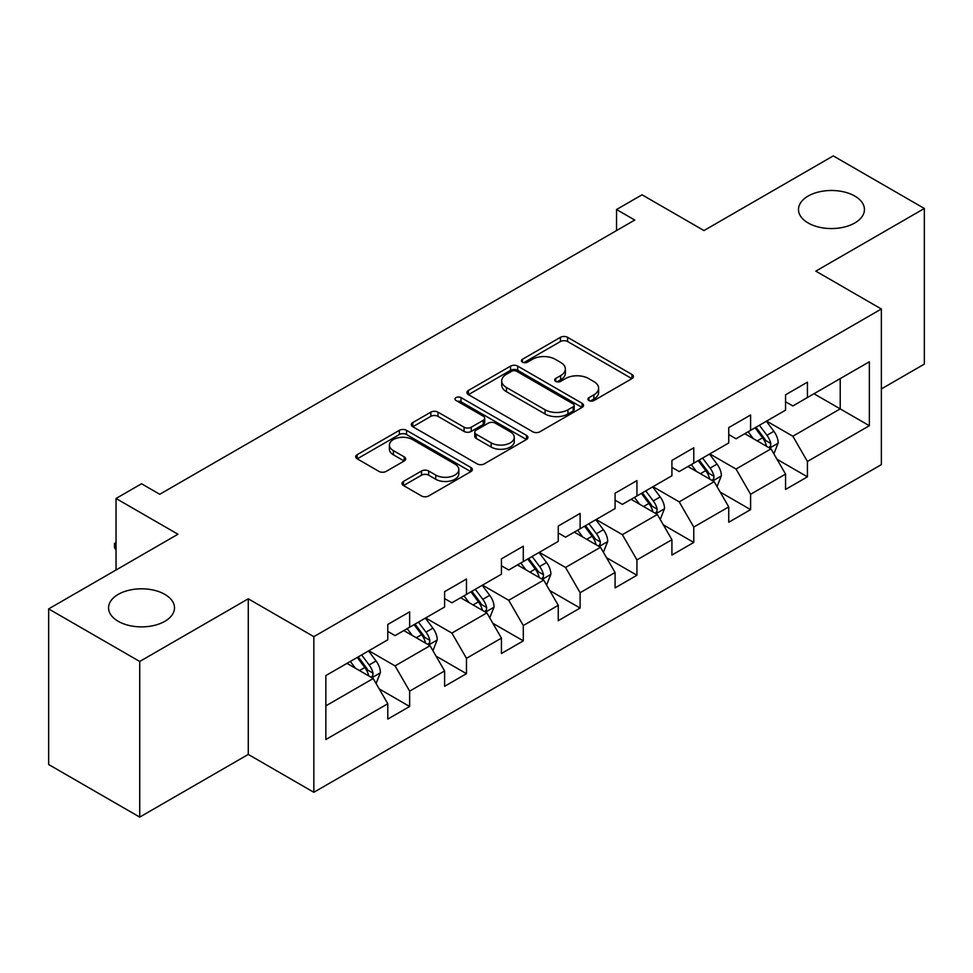 <?xml version="1.0" encoding="UTF-8"?>
<svg xmlns="http://www.w3.org/2000/svg" width="973" height="973" viewBox="0 0 973 973"><rect width="100%" height="100%" fill="white"/><g stroke="black" fill="none" stroke-linecap="round" stroke-linejoin="round"><path stroke-width="1.46" d="M588.957 400.548A3.539 2.043 0 0 0 593.968 400.548L631.964 378.606A5.06 2.919 0 0 0 633.435 376.551A5.06 2.919 0 0 0 631.964 374.483L567.6 337.327A5.06 2.919 0 0 0 560.448 337.327L522.452 359.256A3.539 2.043 0 0 0 521.419 360.703A3.539 2.043 0 0 0 522.452 362.151A3.539 2.043 0 0 0 527.463 362.151L532.377 359.305A16.176 9.341 0 0 1 555.267 359.305L560.63 362.406A16.176 9.341 0 0 1 565.362 369.01A16.176 9.341 0 0 1 560.63 375.614L555.705 378.461A3.539 2.043 0 0 0 554.671 379.896A3.539 2.043 0 0 0 555.705 381.343A3.539 2.043 0 0 0 560.716 381.343L565.629 378.509A16.176 9.341 0 0 1 588.519 378.509L593.883 381.598A16.176 9.341 0 0 1 598.614 388.215A16.176 9.341 0 0 1 593.883 394.819L588.957 397.653A3.539 2.043 0 0 0 587.923 399.1A3.539 2.043 0 0 0 588.957 400.548L588.957 397.653M164.851 594.381A32.973 19.034 0 0 0 128.923 590.258A32.973 19.034 0 0 0 108.562 607.845A32.973 19.034 0 0 0 118.22 621.309A32.973 19.034 0 0 0 154.16 625.432A32.973 19.034 0 0 0 174.508 607.845A32.973 19.034 0 0 0 164.851 594.381M854.78 196.059A32.973 19.034 0 0 0 818.84 191.936A32.973 19.034 0 0 0 798.492 209.523A32.973 19.034 0 0 0 808.149 222.987A32.973 19.034 0 0 0 844.077 227.11A32.973 19.034 0 0 0 864.438 209.523A32.973 19.034 0 0 0 854.78 196.059M403.479 481.416A5.06 2.919 0 0 0 401.995 483.484A5.06 2.919 0 0 0 403.479 485.539L421.54 495.962A5.06 2.919 0 0 0 428.692 495.962L470.883 471.613A5.06 2.919 0 0 0 472.355 469.545A5.06 2.919 0 0 0 470.883 467.478L406.519 430.321A5.06 2.919 0 0 0 399.368 430.321L357.176 454.683A5.06 2.919 0 0 0 355.692 456.751A5.06 2.919 0 0 0 357.176 458.806L378.984 471.406A5.06 2.919 0 0 0 386.135 471.406L404.196 460.971A5.06 2.919 0 0 0 405.68 458.915A5.06 2.919 0 0 0 404.196 456.848L393.384 450.608A13.525 7.808 0 0 1 389.419 445.087A13.525 7.808 0 0 1 397.762 437.862A13.525 7.808 0 0 1 412.503 439.565L454.877 464.024A13.525 7.808 0 0 1 458.842 469.545A13.525 7.808 0 0 1 450.487 476.758A13.525 7.808 0 0 1 435.746 475.067L428.692 470.993A5.06 2.919 0 0 0 421.54 470.993L403.479 481.416L403.479 485.539M881.368 388.92L924.35 364.097L924.35 208.477L833.277 155.899L703.966 230.552L642.046 194.807L616.541 209.523L634.761 220.044L159.754 494.284L141.535 483.763L116.042 498.492L116.042 569.996M139.723 661.47L139.723 817.101L248.273 754.428L248.273 598.809L139.723 661.47L48.65 608.903L177.962 534.238L116.042 498.492M248.273 598.809L313.841 636.658L881.368 309L881.368 464.632L313.841 792.29L313.841 636.658M924.35 208.477L815.8 271.139L881.368 309M532.742 431.769A5.06 2.919 0 0 0 539.893 431.769L582.073 407.407A5.06 2.919 0 0 0 583.557 405.34A5.06 2.919 0 0 0 582.073 403.284L517.721 366.116A5.06 2.919 0 0 0 510.57 366.116L468.378 390.477A5.06 2.919 0 0 0 466.894 392.545A5.06 2.919 0 0 0 468.378 394.612L532.742 431.769M457.456 401.314A3.539 2.043 0 0 1 461.044 401.813L461.044 397.604L526.478 435.381A5.06 2.919 0 0 1 527.962 437.449A5.06 2.919 0 0 1 526.478 439.504L484.286 463.866A5.06 2.919 0 0 1 477.135 463.866L412.783 426.709L412.783 422.586A5.06 2.919 0 0 0 411.299 424.642A5.06 2.919 0 0 0 412.783 426.709M412.783 422.586L430.832 412.151A5.06 2.919 0 0 1 437.984 412.151L464.085 427.22A5.06 2.919 0 0 0 471.236 427.22L483.216 420.312A5.06 2.919 0 0 0 484.7 418.244A5.06 2.919 0 0 0 483.216 416.176L456.045 400.487A3.539 2.043 0 0 1 454.999 399.052A3.539 2.043 0 0 1 457.188 397.154A3.539 2.043 0 0 1 461.044 397.604M139.723 817.101L48.65 764.523L48.65 608.903M379.227 688.92L409.645 706.483L409.645 691.134L444.612 670.944L444.612 686.293L466.468 673.681L466.468 658.32L501.436 638.13L501.436 653.491L523.292 640.866L523.292 625.517L558.259 605.328L558.259 620.677L580.115 608.064L580.115 592.703L615.082 572.513L615.082 587.874L636.938 575.25L636.938 559.901L671.917 539.711L671.917 555.06L693.773 542.447L693.773 527.086L728.741 506.897L728.741 522.258L750.597 509.633L750.597 494.284L785.564 474.094L785.564 489.443L807.42 476.831L807.42 461.47L869.351 425.724L869.351 361.786L840.21 378.606L840.21 408.891L869.351 425.724M409.645 706.483L387.789 719.096L387.789 703.747L325.858 739.504L325.858 675.566L387.789 639.808L387.789 624.459L409.645 611.847L409.645 627.196L444.612 607.006L444.612 591.657L466.468 579.032L466.468 594.394L501.436 574.204L501.436 558.843L523.292 546.23L523.292 561.579L558.259 541.389L558.259 526.04L580.115 513.416L580.115 528.777L615.082 508.587L615.082 493.226L636.938 480.613L636.938 495.962L671.917 475.773L671.917 460.424L693.773 447.799L693.773 463.16L728.741 442.97L728.741 427.609L750.597 414.997L750.597 430.346L785.564 410.156L785.564 394.807L807.42 382.182L807.42 397.543L869.351 361.786M403.807 630.565L430.042 645.707L395.074 665.897L368.84 650.755M387.789 631.404L395.074 635.612L409.645 627.196M395.074 665.897L409.645 691.134M430.042 645.707L444.612 670.944M460.643 597.75L486.865 612.893L451.898 633.082L425.663 617.94M444.612 598.59L451.898 602.798L466.468 594.394M451.898 633.082L466.468 658.32M486.865 612.893L501.436 638.13M517.466 564.948L543.688 580.09L508.721 600.28L482.499 585.138M501.436 565.787L508.721 569.996L523.292 561.579M508.721 600.28L523.292 625.517M543.688 580.09L558.259 605.328M574.289 532.134L600.511 547.276L565.544 567.466L539.322 552.323M558.259 532.973L565.544 537.181L580.115 528.777M565.544 567.466L580.115 592.703M600.511 547.276L615.082 572.513M631.112 499.331L657.347 514.474L622.367 534.663L596.145 519.521M615.082 500.171L622.367 504.379L636.938 495.962M622.367 534.663L636.938 559.901M657.347 514.474L671.917 539.711M687.935 466.517L714.17 481.659L679.203 501.849L652.968 486.707M671.917 467.356L679.203 471.564L693.773 463.16M679.203 501.849L693.773 527.086M714.17 481.659L728.741 506.897M744.771 433.715L770.993 448.857L736.026 469.047L709.791 453.904M728.741 434.554L736.026 438.762L750.597 430.346M736.026 469.047L750.597 494.284M770.993 448.857L785.564 474.094M813.975 393.749L840.21 408.891L792.849 436.232L766.627 421.09M785.564 401.74L792.849 405.948L807.42 397.543M792.849 436.232L807.42 461.47M248.273 754.428L313.841 792.29M616.541 209.523L616.541 230.552M325.858 705.851L373.218 678.509L346.984 663.367M373.218 678.509L387.789 703.747M777.001 459.268L807.42 476.831M720.178 492.07L750.597 509.633M663.355 524.885L693.773 542.447M606.532 557.687L636.938 575.25M549.696 590.502L580.115 608.064M492.873 623.304L523.292 640.866M436.05 656.118L466.468 673.681M590.38 401.046L593.883 399.027A16.176 9.341 0 0 0 598.614 392.411L598.614 388.215M565.362 369.01L565.362 373.218A16.176 9.341 0 0 1 560.63 379.823L557.128 381.842M631.891 378.655L567.6 341.535A5.06 2.919 0 0 0 560.448 341.535L523.875 362.649M582.012 407.444L517.721 370.324A5.06 2.919 0 0 0 510.57 370.324L468.439 394.649M573.146 406.787A3.539 2.043 0 0 0 574.179 405.34A3.539 2.043 0 0 0 573.146 403.904L516.651 371.285A3.539 2.043 0 0 0 511.64 371.285L506.459 374.277A16.176 9.341 0 0 0 501.715 380.881A16.176 9.341 0 0 0 506.459 387.485L545.075 409.779A16.176 9.341 0 0 0 567.952 409.779L573.146 406.787L573.146 410.995A3.539 2.043 0 0 0 574.179 409.548L574.179 405.34M501.715 380.881L501.715 385.089A16.176 9.341 0 0 0 506.459 391.693L506.459 387.485M573.146 410.995L567.952 413.987A16.176 9.341 0 0 1 545.075 413.987L506.459 391.693M412.844 426.746L430.832 416.359L430.832 412.151M484.7 418.244L484.7 422.452A5.06 2.919 0 0 1 483.216 424.52L471.236 431.428A5.06 2.919 0 0 1 464.085 431.428L437.984 416.359A5.06 2.919 0 0 0 430.832 416.359M461.044 401.813L526.417 439.541M491.17 442.861A13.525 7.808 0 0 0 505.911 444.552A13.525 7.808 0 0 0 514.267 437.339A13.525 7.808 0 0 0 510.302 431.817L495.366 423.194A5.06 2.919 0 0 0 488.227 423.194L476.247 430.115A5.06 2.919 0 0 0 474.763 432.182A5.06 2.919 0 0 0 476.247 434.25L491.17 442.861L491.17 447.069A13.525 7.808 0 0 0 505.911 448.76A13.525 7.808 0 0 0 514.267 441.547L514.267 437.339M474.763 432.182L474.763 436.391A5.06 2.919 0 0 0 476.247 438.446L476.247 434.25M491.17 447.069L476.247 438.446M458.842 469.545L458.842 473.754A13.525 7.808 0 0 1 450.487 480.966A13.525 7.808 0 0 1 435.746 479.275L428.692 475.189A5.06 2.919 0 0 0 421.54 475.189L403.552 485.576M389.419 445.087L389.419 449.283A13.525 7.808 0 0 0 393.384 454.805L393.384 450.608M404.123 461.02L393.384 454.805M470.81 471.65L406.519 434.53A5.06 2.919 0 0 0 399.368 434.53L357.249 458.842M773.876 453.844L778.205 442.922A13.646 7.881 -120 0 0 773.851 431.294L766.335 421.26M753.224 438.592L748.115 431.781M768.877 447.641L770.531 445.889L770.835 443.506A13.646 7.881 -120 0 0 766.931 435.296L759.402 425.262M755.985 427.232L764.328 438.373A6.957 4.014 60 0 1 765.593 440.477L770.835 443.506M755.036 427.779L762.552 437.814A13.646 7.881 60 0 1 766.469 446.035M717.04 486.646L721.382 475.736A13.646 7.881 -120 0 0 717.028 464.109L709.499 454.075M696.4 471.406L691.292 464.583M712.054 480.443L713.708 478.692L714.012 476.308A13.646 7.881 -120 0 0 710.095 468.098L702.579 458.064M699.161 460.047L707.505 471.175A6.957 4.014 60 0 1 708.77 473.292L714.012 476.308M698.213 460.594L705.729 470.628A13.646 7.881 60 0 1 709.633 478.838M660.217 519.46L664.547 508.538A13.646 7.881 -120 0 0 660.193 496.911L652.676 486.877M639.577 504.209L634.469 497.398M655.23 513.245L656.884 511.506L657.189 509.122A13.646 7.881 -120 0 0 653.272 500.913L645.756 490.879M642.338 492.849L650.682 503.978A6.957 4.014 60 0 1 651.946 506.094L657.189 509.122M641.389 493.396L648.906 503.43A13.646 7.881 60 0 1 652.81 511.64M603.394 552.263L607.724 541.353A13.646 7.881 -120 0 0 603.369 529.726L595.853 519.691M582.742 537.023L577.634 530.2M598.407 546.06L600.061 544.308L600.353 541.925A13.646 7.881 -120 0 0 596.449 533.715L588.933 523.681M585.515 525.663L593.846 536.792A6.957 4.014 60 0 1 595.111 538.908L600.353 541.925M584.554 526.211L592.083 536.245A13.646 7.881 60 0 1 595.987 544.454M546.571 585.077L550.9 574.155A13.646 7.881 -120 0 0 546.546 562.528L539.03 552.494M525.919 569.825L520.81 563.014M541.572 578.862L543.238 577.123L543.53 574.739A13.646 7.881 -120 0 0 539.626 566.529L532.109 556.495M528.68 558.466L537.023 569.594A6.957 4.014 60 0 1 538.288 571.71L543.53 574.739M527.731 559.013L535.247 569.047A13.646 7.881 60 0 1 539.164 577.257M489.747 617.879L494.077 606.97A13.646 7.881 -120 0 0 489.723 595.342L482.194 585.308M469.095 602.64L463.987 595.817M484.749 611.676L486.403 609.925L486.707 607.541A13.646 7.881 -120 0 0 482.803 599.332L475.274 589.297M471.856 591.268L480.2 602.409A6.957 4.014 60 0 1 481.465 604.525L486.707 607.541M470.908 591.827L478.424 601.861A13.646 7.881 60 0 1 482.328 610.071M432.912 650.694L437.254 639.772A13.646 7.881 -120 0 0 432.888 628.144L425.371 618.11M412.272 635.442L407.164 628.631M427.925 644.479L429.579 642.739L429.884 640.356A13.646 7.881 -120 0 0 425.967 632.146L418.451 622.112M415.033 624.082L423.377 635.211A6.957 4.014 60 0 1 424.642 637.327L429.884 640.356M414.084 624.63L421.601 634.664A13.646 7.881 60 0 1 425.505 642.873M376.089 683.496L380.419 672.574A13.646 7.881 -120 0 0 376.065 660.959L368.548 650.925M355.437 668.256L350.341 661.433M371.102 677.293L372.756 675.542L373.048 673.158A13.646 7.881 -120 0 0 369.144 664.948L361.628 654.914M358.21 656.884L366.553 668.025A6.957 4.014 60 0 1 367.806 670.142L373.048 673.158M357.261 657.444L364.778 667.478A13.646 7.881 60 0 1 368.682 675.688M116.042 550.11L114.51 547.653L114.51 543.457L116.042 542.569M116.042 544.333L114.51 543.457M593.883 399.027L593.883 394.819M555.705 381.343L555.705 378.461M560.63 379.823L560.63 375.614M522.452 362.151L522.452 359.256M560.448 341.535L560.448 337.327M567.6 341.535L567.6 337.327M631.964 378.606L631.964 374.483M468.378 394.612L468.378 390.477M510.57 370.324L510.57 366.116M517.721 370.324L517.721 366.116M582.073 407.407L582.073 403.284M545.075 413.987L545.075 409.779M567.952 413.987L567.952 409.779M437.984 416.359L437.984 412.151M464.085 431.428L464.085 427.22M471.236 431.428L471.236 427.22M483.216 424.52L483.216 420.312M526.478 439.504L526.478 435.381M421.54 475.189L421.54 470.993M428.692 475.189L428.692 470.993M435.746 479.275L435.746 475.067M404.196 460.971L404.196 456.848M357.176 458.806L357.176 454.683M399.368 434.53L399.368 430.321M406.519 434.53L406.519 430.321M470.883 471.613L470.883 467.478M769.643 448.079L778.12 443.189M766.931 435.296L773.851 431.294M757.213 440.903L762.552 437.814M712.82 480.881L721.285 475.992M710.095 468.098L717.028 464.109M700.39 473.705L705.729 470.628M655.997 513.695L664.462 508.806M653.272 500.913L660.193 496.911M643.567 506.519L648.906 503.43M599.173 546.498L607.639 541.608M596.449 533.715L603.369 529.726M586.743 539.322L592.083 536.245M542.338 579.312L550.815 574.423M539.626 566.529L546.546 562.528M529.908 572.136L535.247 569.047M485.515 612.114L493.98 607.225M482.803 599.332L489.723 595.342M473.085 604.938L478.424 601.861M428.692 644.929L437.157 640.039M425.967 632.146L432.888 628.144M416.262 637.753L421.601 634.664M371.868 677.731L380.334 672.842M369.144 664.948L376.065 660.959M359.438 670.555L364.778 667.478"/></g></svg>
